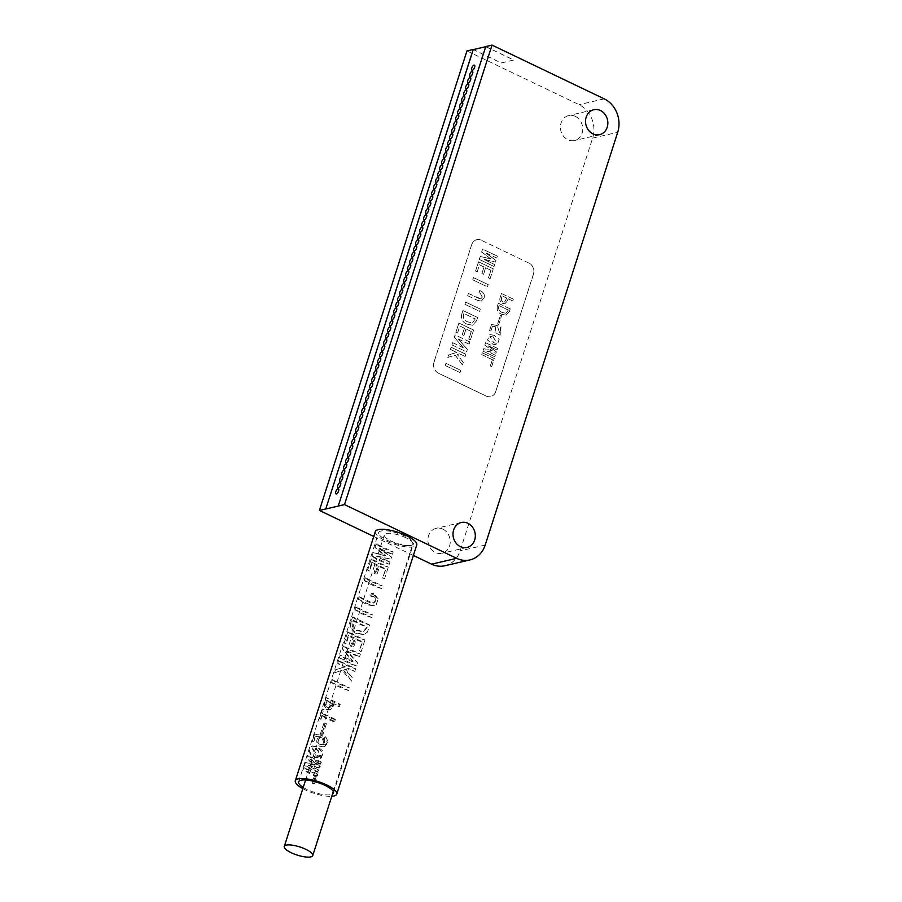 <?xml version="1.0" encoding="UTF-8"?>
<svg xmlns="http://www.w3.org/2000/svg" width="902" height="902" viewBox="0 0 902 902"><rect width="100%" height="100%" fill="white"/><g stroke="black" fill="none" stroke-linecap="round" stroke-linejoin="round"><path stroke-width="0.68" stroke-dasharray="4.51 3.38" d="M493.09 336.683L496.844 343.279L493.721 342.783L490.012 336.288L493.09 336.683M492.999 336.705L496.754 343.301L493.642 342.805L489.933 336.299L492.999 336.705M494.025 335.262L489.831 334.552L487.587 339.986L492.853 344.136L497.261 344.914L499.201 339.366L494.025 335.262M493.946 335.285L489.752 334.574L487.497 340.009L492.763 344.158L497.171 344.936L499.122 339.389L493.946 335.285M316.23 756.09L319.567 756.462L318.113 750.227L312.092 748.096L316.23 756.09M316.388 748.412L320.808 756.169L317.143 755.583L312.768 747.938L316.388 748.412M309.318 749.99C310.265 753.745 312.532 756.147 316.106 757.173L321.292 758.097L323.581 751.569L317.493 746.732L312.554 745.898L310.13 747.465L312.058 746.022L316.23 747.036L318.71 748.356L323.074 753.294L320.165 758.356L314.742 757.488C311.314 756.35 309.51 753.858 309.318 749.99L310.13 747.465M356.549 630.498L363.021 631.885L366.922 627.07A21.772 6.235 17.8 0 1 358.703 623.789A21.772 6.235 17.8 0 1 353.054 620.587L352.659 621.85C351.6 626.044 352.907 628.931 356.549 630.498M405.866 537.716A14.939 4.273 -162.2 0 0 384.331 534.852A14.939 4.273 -162.2 0 0 391.231 541.121A14.939 4.273 -162.2 0 0 412.778 543.985A14.939 4.273 -162.2 0 0 405.866 537.716M387.071 540.309A18.311 5.243 -162.2 0 0 413.477 543.816A18.311 5.243 -162.2 0 0 405.021 536.138A18.311 5.243 -162.2 0 0 378.615 532.62A18.311 5.243 -162.2 0 0 387.071 540.309M303.23 787.435A18.311 5.243 -162.2 0 0 307.063 789.521A18.311 5.243 -162.2 0 0 332.466 794.132M338.385 488.85A2.796 1.15 -64.4 0 0 335.848 491.703A2.796 1.15 -64.4 0 0 335.984 493.879M340.392 482.615A2.796 1.15 -64.4 0 0 337.855 485.468A2.796 1.15 -64.4 0 0 337.979 487.655M342.388 476.391A2.796 1.15 -64.4 0 0 339.851 479.244A2.796 1.15 -64.4 0 0 339.975 481.42M344.395 470.156A2.796 1.15 -64.4 0 0 341.858 473.009A2.796 1.15 -64.4 0 0 341.982 475.196M346.391 463.932A2.796 1.15 -64.4 0 0 343.854 466.785A2.796 1.15 -64.4 0 0 343.978 468.961M348.386 457.697A2.796 1.15 -64.4 0 0 345.849 460.55A2.796 1.15 -64.4 0 0 345.985 462.726M350.393 451.474A2.796 1.15 -64.4 0 0 347.856 454.315A2.796 1.15 -64.4 0 0 347.98 456.502M352.389 445.238A2.796 1.15 -64.4 0 0 349.852 448.091A2.796 1.15 -64.4 0 0 349.976 450.267M354.396 439.003A2.796 1.15 -64.4 0 0 351.859 441.856A2.796 1.15 -64.4 0 0 351.983 444.043M356.391 432.78A2.796 1.15 -64.4 0 0 353.855 435.632A2.796 1.15 -64.4 0 0 353.979 437.808M358.398 426.545A2.796 1.15 -64.4 0 0 355.85 429.397A2.796 1.15 -64.4 0 0 355.986 431.573M360.394 420.321A2.796 1.15 -64.4 0 0 357.857 423.162A2.796 1.15 -64.4 0 0 357.981 425.349M362.39 414.086A2.796 1.15 -64.4 0 0 359.853 416.938A2.796 1.15 -64.4 0 0 359.988 419.114M364.397 407.851A2.796 1.15 -64.4 0 0 361.86 410.703A2.796 1.15 -64.4 0 0 361.984 412.89M366.392 401.627A2.796 1.15 -64.4 0 0 363.856 404.479A2.796 1.15 -64.4 0 0 363.98 406.655M368.399 395.392A2.796 1.15 -64.4 0 0 365.851 398.244A2.796 1.15 -64.4 0 0 365.987 400.432M370.395 389.168A2.796 1.15 -64.4 0 0 367.858 392.02A2.796 1.15 -64.4 0 0 367.982 394.197M372.391 382.933A2.796 1.15 -64.4 0 0 369.854 385.785A2.796 1.15 -64.4 0 0 369.989 387.961M374.398 376.698A2.796 1.15 -64.4 0 0 371.861 379.55A2.796 1.15 -64.4 0 0 371.985 381.738M376.393 370.474A2.796 1.15 -64.4 0 0 373.856 373.327A2.796 1.15 -64.4 0 0 373.98 375.503M378.4 364.239A2.796 1.15 -64.4 0 0 375.863 367.091A2.796 1.15 -64.4 0 0 375.987 369.279M380.396 358.015A2.796 1.15 -64.4 0 0 377.859 360.868A2.796 1.15 -64.4 0 0 377.983 363.044M382.403 351.78A2.796 1.15 -64.4 0 0 379.855 354.633A2.796 1.15 -64.4 0 0 379.99 356.809M384.399 345.556A2.796 1.15 -64.4 0 0 381.862 348.397A2.796 1.15 -64.4 0 0 381.986 350.585M386.394 339.321A2.796 1.15 -64.4 0 0 383.857 342.174A2.796 1.15 -64.4 0 0 383.993 344.35M388.401 333.086A2.796 1.15 -64.4 0 0 385.864 335.939A2.796 1.15 -64.4 0 0 385.988 338.126M390.397 326.862A2.796 1.15 -64.4 0 0 387.86 329.715A2.796 1.15 -64.4 0 0 387.984 331.891M392.404 320.627A2.796 1.15 -64.4 0 0 389.856 323.48A2.796 1.15 -64.4 0 0 389.991 325.656M394.399 314.403A2.796 1.15 -64.4 0 0 391.863 317.245A2.796 1.15 -64.4 0 0 391.987 319.432M396.395 308.168A2.796 1.15 -64.4 0 0 393.858 311.021A2.796 1.15 -64.4 0 0 393.994 313.197M398.402 301.933A2.796 1.15 -64.4 0 0 395.865 304.786A2.796 1.15 -64.4 0 0 395.989 306.973M400.398 295.709A2.796 1.15 -64.4 0 0 397.861 298.562A2.796 1.15 -64.4 0 0 397.985 300.738M402.405 289.474A2.796 1.15 -64.4 0 0 399.868 292.327A2.796 1.15 -64.4 0 0 399.992 294.514M404.4 283.251A2.796 1.15 -64.4 0 0 401.864 286.103A2.796 1.15 -64.4 0 0 401.988 288.279M406.407 277.015A2.796 1.15 -64.4 0 0 403.859 279.868A2.796 1.15 -64.4 0 0 403.995 282.044M408.403 270.792A2.796 1.15 -64.4 0 0 405.866 273.633A2.796 1.15 -64.4 0 0 405.99 275.82M410.399 264.557A2.796 1.15 -64.4 0 0 407.862 267.409A2.796 1.15 -64.4 0 0 407.986 269.585M412.406 258.322A2.796 1.15 -64.4 0 0 409.869 261.174A2.796 1.15 -64.4 0 0 409.993 263.361M414.401 252.098A2.796 1.15 -64.4 0 0 411.864 254.95A2.796 1.15 -64.4 0 0 411.988 257.126M416.408 245.863A2.796 1.15 -64.4 0 0 413.86 248.715A2.796 1.15 -64.4 0 0 413.995 250.891M418.404 239.639A2.796 1.15 -64.4 0 0 415.867 242.48A2.796 1.15 -64.4 0 0 415.991 244.667M420.4 233.404A2.796 1.15 -64.4 0 0 417.863 236.256A2.796 1.15 -64.4 0 0 417.998 238.432M422.407 227.169A2.796 1.15 -64.4 0 0 419.87 230.021A2.796 1.15 -64.4 0 0 419.994 232.209M424.402 220.945A2.796 1.15 -64.4 0 0 421.865 223.797A2.796 1.15 -64.4 0 0 421.989 225.974M426.409 214.71A2.796 1.15 -64.4 0 0 423.872 217.562A2.796 1.15 -64.4 0 0 423.996 219.75M428.405 208.486A2.796 1.15 -64.4 0 0 425.868 211.339A2.796 1.15 -64.4 0 0 425.992 213.515M430.401 202.251A2.796 1.15 -64.4 0 0 427.864 205.104A2.796 1.15 -64.4 0 0 427.999 207.28M432.408 196.016A2.796 1.15 -64.4 0 0 429.871 198.868A2.796 1.15 -64.4 0 0 429.995 201.056M434.403 189.792A2.796 1.15 -64.4 0 0 431.866 192.645A2.796 1.15 -64.4 0 0 431.99 194.821M436.41 183.557A2.796 1.15 -64.4 0 0 433.873 186.41A2.796 1.15 -64.4 0 0 433.997 188.597M438.406 177.333A2.796 1.15 -64.4 0 0 435.869 180.186A2.796 1.15 -64.4 0 0 435.993 182.362M440.413 171.098A2.796 1.15 -64.4 0 0 437.865 173.951A2.796 1.15 -64.4 0 0 438 176.127M442.408 164.874A2.796 1.15 -64.4 0 0 439.872 167.716A2.796 1.15 -64.4 0 0 439.996 169.903M444.404 158.639A2.796 1.15 -64.4 0 0 441.867 161.492A2.796 1.15 -64.4 0 0 442.003 163.668M446.411 152.404A2.796 1.15 -64.4 0 0 443.874 155.257A2.796 1.15 -64.4 0 0 443.998 157.444M448.407 146.18A2.796 1.15 -64.4 0 0 445.87 149.033A2.796 1.15 -64.4 0 0 445.994 151.209M450.414 139.945A2.796 1.15 -64.4 0 0 447.877 142.798A2.796 1.15 -64.4 0 0 448.001 144.974M452.409 133.721A2.796 1.15 -64.4 0 0 449.873 136.563A2.796 1.15 -64.4 0 0 449.997 138.75M454.405 127.486A2.796 1.15 -64.4 0 0 451.868 130.339A2.796 1.15 -64.4 0 0 452.003 132.515M456.412 121.251A2.796 1.15 -64.4 0 0 453.875 124.104A2.796 1.15 -64.4 0 0 453.999 126.291M458.408 115.028A2.796 1.15 -64.4 0 0 455.871 117.88A2.796 1.15 -64.4 0 0 455.995 120.056M460.415 108.792A2.796 1.15 -64.4 0 0 457.878 111.645A2.796 1.15 -64.4 0 0 458.002 113.832M462.41 102.569A2.796 1.15 -64.4 0 0 459.873 105.421A2.796 1.15 -64.4 0 0 459.997 107.597M464.417 96.334A2.796 1.15 -64.4 0 0 461.869 99.186A2.796 1.15 -64.4 0 0 462.004 101.362M466.413 90.11A2.796 1.15 -64.4 0 0 463.876 92.951A2.796 1.15 -64.4 0 0 464 95.138M468.409 83.875A2.796 1.15 -64.4 0 0 465.872 86.727A2.796 1.15 -64.4 0 0 466.007 88.903M470.416 77.64A2.796 1.15 -64.4 0 0 467.879 80.492A2.796 1.15 -64.4 0 0 468.003 82.68M472.411 71.416A2.796 1.15 -64.4 0 0 469.874 74.268A2.796 1.15 -64.4 0 0 469.998 76.444M474.418 65.181A2.796 1.15 -64.4 0 0 471.881 68.033A2.796 1.15 -64.4 0 0 472.005 70.209M442.814 529.124A12.808 11.072 -103.1 0 1 450.222 542.136A12.808 11.072 -103.1 0 1 441.969 553.276A12.808 11.072 -103.1 0 1 435.316 552.486A12.808 11.072 -103.1 0 1 427.909 539.486A12.808 11.072 -103.1 0 1 436.162 528.335A12.808 11.072 -103.1 0 1 442.814 529.124M575.341 116.358A12.808 11.072 -103.1 0 1 582.748 129.369A12.808 11.072 -103.1 0 1 574.495 140.52A12.808 11.072 -103.1 0 1 567.843 139.731A12.808 11.072 -103.1 0 1 560.435 126.72A12.808 11.072 -103.1 0 1 568.688 115.569A12.808 11.072 -103.1 0 1 575.341 116.358M321.766 734.397A21.772 6.235 17.8 0 1 320.537 733.754L323.863 723.37A21.772 6.235 -162.2 0 0 325.092 724.013L321.766 734.397L323.119 734.081L326.445 723.697L325.092 724.013M302.846 788.63A21.772 6.235 -162.2 0 0 305.361 789.915A21.772 6.235 -162.2 0 0 331.767 796.308M375.322 531.571A21.772 6.235 -162.2 0 0 385.38 540.704A21.772 6.235 -162.2 0 0 416.769 544.876M375.942 543.827A21.772 6.235 -162.2 0 0 383.012 548.078A21.772 6.235 -162.2 0 0 393.193 551.968L376.111 543.782L374.804 547.356L384.556 555.643L373.124 552.588L371.996 556.117A21.772 6.235 17.8 0 0 379.065 560.367A21.772 6.235 17.8 0 0 389.236 564.269L389.968 561.991L377.915 556.207L376.709 556.489A21.772 6.235 -162.2 0 0 379.798 558.09A21.772 6.235 -162.2 0 0 389.968 561.991M371.083 558.969A21.772 6.235 -162.2 0 0 378.152 563.22A21.772 6.235 -162.2 0 0 388.322 567.11L371.241 558.924L367.531 570.008A21.772 6.235 17.8 0 0 368.963 571.067L371.669 562.634A21.772 6.235 17.8 0 0 376.416 565.396L373.924 573.142A21.772 6.235 17.8 0 0 374.826 573.582A21.772 6.235 17.8 0 0 375.886 574.078L378.366 566.332A21.772 6.235 17.8 0 0 385.526 569.117L382.64 578.114A21.772 6.235 17.8 0 0 384.602 578.723L388.322 567.11M365.051 577.754A21.772 6.235 -162.2 0 0 372.12 582.004A21.772 6.235 -162.2 0 0 382.29 585.894L365.209 577.708L364.205 580.369A21.772 6.235 17.8 0 0 371.274 584.62A21.772 6.235 17.8 0 0 381.456 588.521L382.29 585.894M358.985 596.65A21.772 6.235 -162.2 0 0 366.054 600.901A21.772 6.235 -162.2 0 0 369.752 602.536L373.248 603.111L375.288 600.991C375.491 598.827 374.443 597.383 372.154 596.684A21.772 6.235 17.8 0 1 370.564 596.03L371.41 593.415A21.772 6.235 -162.2 0 0 372.65 593.922L378.141 598.827L376.247 604.746L374.082 605.794L368.805 605.107A21.772 6.235 17.8 0 1 365.209 603.528A21.772 6.235 17.8 0 1 358.139 599.266L359.143 596.617L358.139 599.266M355.692 606.899A21.772 6.235 -162.2 0 0 362.762 611.15A21.772 6.235 -162.2 0 0 372.932 615.051L355.85 606.866L354.847 609.515A21.772 6.235 17.8 0 0 361.916 613.777A21.772 6.235 17.8 0 0 372.098 617.667L372.932 615.051M352.468 616.923A21.772 6.235 -162.2 0 0 359.548 621.174A21.772 6.235 -162.2 0 0 369.719 625.063L367.452 632.133L363.438 634.636L355.67 633.238C350.822 630.814 349.345 626.664 351.228 620.79L352.637 616.878L351.228 620.79M347.687 631.84A21.772 6.235 -162.2 0 0 354.757 636.09A21.772 6.235 -162.2 0 0 364.927 639.98L347.845 631.795L344.136 642.878A21.772 6.235 17.8 0 0 345.567 643.938L348.262 635.504A21.772 6.235 17.8 0 0 353.02 638.266L350.528 646.012A21.772 6.235 17.8 0 0 351.43 646.452A21.772 6.235 17.8 0 0 352.49 646.948L354.971 639.202A21.772 6.235 17.8 0 0 362.13 641.987L359.244 650.985A21.772 6.235 17.8 0 0 361.206 651.594L364.927 639.98M343.155 645.956A21.772 6.235 -162.2 0 0 350.224 650.207A21.772 6.235 -162.2 0 0 360.394 654.097L343.155 645.956L342.241 648.797L352.017 661.47A21.772 6.235 -162.2 0 1 347.259 659.43A21.772 6.235 -162.2 0 1 340.189 655.179L339.344 657.795A21.772 6.235 17.8 0 0 346.424 662.045A21.772 6.235 17.8 0 0 356.594 665.947L357.575 662.88L347.259 650.951L346.075 651.233L357.575 662.88M338.43 660.647A21.772 6.235 -162.2 0 0 345.511 664.898A21.772 6.235 -162.2 0 0 355.681 668.788L338.6 660.602L337.596 663.263A21.772 6.235 17.8 0 0 343.966 667.176L335.51 669.746L334.518 672.824L342.14 670.355L351.712 681.157L352.659 678.203L345.985 669.261L344.609 669.588L352.659 678.203M332.297 679.77A21.772 6.235 -162.2 0 0 339.366 684.02A21.772 6.235 -162.2 0 0 349.536 687.922L332.455 679.736L331.451 682.386A21.772 6.235 17.8 0 0 338.521 686.647A21.772 6.235 17.8 0 0 348.702 690.537L349.536 687.922M327.437 709.141L330.324 709.581L333.244 706.356L334.09 703.718L339.592 706.345L340.257 704.259L326.242 697.539A21.772 6.235 -162.2 0 0 333.582 702.038A21.772 6.235 -162.2 0 0 339.355 704.462L338.69 706.559A21.772 6.235 17.8 0 1 332.906 704.135A21.772 6.235 17.8 0 1 332.714 704.034L331.868 706.683L328.993 709.885L326.389 709.389C324.269 707.867 323.705 705.499 324.697 702.275L326.22 697.539L324.697 702.275C323.841 705.375 324.754 707.664 327.437 709.141L326.389 709.389M322.454 713.516A21.772 6.235 -162.2 0 0 328.723 717.158A21.772 6.235 -162.2 0 0 334.507 719.582L333.83 721.679A21.772 6.235 17.8 0 1 328.057 719.255A21.772 6.235 17.8 0 1 321.788 715.613L320.616 719.255A21.772 6.235 17.8 0 1 319.522 718.398L322.533 709.017A21.772 6.235 -162.2 0 0 323.626 709.874L322.454 713.516L323.626 709.874M320.582 737.509C317.752 739.313 317.572 741.557 320.03 744.24L323.017 744.815L323.48 738.479L324.438 737.035L327.313 742.402L323.57 746.89L319.421 746.157C316.286 743.473 315.925 740.441 318.35 737.035L315.204 736.111L313.332 741.94A21.772 6.235 17.8 0 1 312.295 741.128L314.606 733.935L320.92 735.874L320.582 737.509L321.924 737.193L322.262 735.57L320.92 735.874M315.35 764.738L305.395 762.483L304.459 765.313L318.496 772.022L319.082 770.207L309.138 765.223L319.849 767.839L320.311 766.373L311.01 759.394L321.078 764.005L321.664 762.19L307.638 755.47A21.772 6.235 -162.2 0 0 314.978 759.969A21.772 6.235 -162.2 0 0 320.762 762.393L320.176 764.219A21.772 6.235 17.8 0 1 314.392 761.795A21.772 6.235 17.8 0 1 310.074 759.45L319.409 766.587L318.947 768.042L308.078 765.64A21.772 6.235 -162.2 0 0 312.408 767.985A21.772 6.235 -162.2 0 0 318.18 770.409L317.605 772.236A21.772 6.235 17.8 0 1 311.821 769.801A21.772 6.235 17.8 0 1 304.459 765.313L305.361 762.483L313.919 765.234L306.714 758.3L307.616 755.47L306.714 758.3L315.35 764.738L313.975 765.054M303.782 767.41A21.772 6.235 -162.2 0 0 311.156 771.898A21.772 6.235 -162.2 0 0 316.929 774.333L313.885 783.804A21.772 6.235 17.8 0 1 312.081 783.116L314.46 775.731A21.772 6.235 17.8 0 1 310.48 773.995A21.772 6.235 17.8 0 1 303.117 769.496L303.805 767.399L303.117 769.496L315.599 775.472L314.46 775.731M345.985 669.261L348.724 668.472L354.836 671.404A21.772 6.235 17.8 0 1 347.462 668.765L344.609 669.588M354.836 671.404L355.681 668.788M347.259 650.951L359.56 656.724A21.772 6.235 17.8 0 1 349.378 652.822A21.772 6.235 17.8 0 1 346.109 651.12L346.075 651.233M359.56 656.724L360.394 654.097M377.915 556.207L390.893 559.127L376.709 556.489M390.893 559.127L391.536 557.109L380.328 548.698L379.122 548.968L391.536 557.109M380.328 548.698L392.46 554.245A21.772 6.235 17.8 0 1 382.279 550.355A21.772 6.235 17.8 0 1 379.201 548.743L379.122 548.968M392.46 554.245L393.193 551.968M482.886 351.07L494.803 356.775L495.299 355.23L486.843 351.002L495.942 353.212L496.348 351.972L488.433 346.041L496.991 349.965L497.487 348.409L485.569 342.704L484.802 345.105L492.131 350.574L483.652 348.668L482.886 351.07L494.803 356.775M500.982 326.772L499.708 333.402L497.712 327.167L497.994 325.791L491.534 324.382L489.572 330.504L490.823 331.102L492.413 326.152L495.66 326.806L494.905 332.737L500.091 335.183L501.061 326.75L500.182 327.99M497.397 305.846C496.393 309.938 497.803 312.746 501.602 314.291L506.033 315.181L509.314 311.562L510.16 308.924L498.242 303.219L497.487 305.823C496.483 309.916 497.881 312.735 501.692 314.279L501.602 314.291M445.216 365.479L459.93 372.537L460.64 370.339L445.926 363.28L445.216 365.479L459.93 372.537M451.846 344.823L466.571 351.881L467.337 349.491L458.351 339.107L469.051 344.136L469.762 341.937L455.036 334.879L454.27 337.269L463.233 347.744L452.556 342.625L451.846 344.823L466.571 351.881M461.824 313.738C460.584 318.789 462.32 322.273 467.022 324.179L472.49 325.272L476.549 320.796L477.598 317.538L462.873 310.491L461.914 313.727C460.674 318.767 462.399 322.251 467.101 324.156L467.022 324.179M467.631 295.664L477.44 300.366L481.217 301.099L484.058 298.021C484.791 294.672 483.652 292.327 480.653 290.985L479.706 290.523L479.007 292.722L480.214 293.308L482.277 297.062L480.766 298.787L468.341 293.466L467.631 295.664L477.44 300.366M488.456 277.827L490.09 278.617L493.225 268.864L478.5 261.805L475.523 271.085L477.158 271.874L479.436 264.793L483.991 266.981L481.905 273.486L483.54 274.264L485.626 267.759L490.88 270.273L488.456 277.827L490.09 278.617M528.876 263.046L481.206 240.203A8.535 7.374 76.9 0 0 476.775 239.673A8.535 7.374 76.9 0 0 471.701 244.634L433.986 362.085A8.535 7.374 76.9 0 0 438.496 373.236L486.167 396.079A8.535 7.374 76.9 0 0 490.598 396.598A8.535 7.374 76.9 0 0 495.683 391.648L533.386 274.197A8.535 7.374 76.9 0 0 528.876 263.046L481.206 240.203M528.967 263.023A8.535 7.374 -103.1 0 1 533.477 274.174L533.386 274.197M495.683 391.648L533.477 274.174M495.762 391.626A8.535 7.374 -103.1 0 1 490.688 396.587A8.535 7.374 -103.1 0 1 486.246 396.057L486.167 396.079M438.496 373.236L486.246 396.057M438.575 373.214A8.535 7.374 -103.1 0 1 434.076 362.063L433.986 362.085M471.701 244.634L434.076 362.063M471.78 244.611A8.535 7.374 -103.1 0 1 476.854 239.661A8.535 7.374 -103.1 0 1 481.296 240.18M479.266 259.415L493.992 266.473L494.6 264.557L484.16 259.336L495.401 262.065L495.897 260.543L486.189 253.022L496.698 258.051L497.306 256.145L482.581 249.087L481.634 252.053L490.688 258.818L480.225 256.45L479.266 259.415L493.992 266.473M472.727 279.789L487.452 286.847L488.151 284.637L473.437 277.59L472.727 279.789L487.452 286.847M464.868 304.267L479.593 311.325L480.292 309.127L465.579 302.069L464.868 304.267L479.593 311.325M468.803 339.039L470.438 339.828L473.573 330.076L458.847 323.017L455.871 332.297L457.506 333.075L459.783 326.005L464.338 328.193L462.252 334.687L463.887 335.476L465.973 328.971L471.227 331.485L468.803 339.039L470.438 339.828M455.194 355.14L462.388 364.882L463.188 362.401L457.291 354.497L459.58 353.832L465.094 356.47L465.804 354.272L451.079 347.214L450.369 349.412L456.739 352.468L448.621 354.869L447.798 357.451L455.273 355.129L462.388 364.882M500.091 297.491C499.347 300.129 500.114 302.069 502.391 303.331L504.849 303.703L507.33 300.964L508.051 298.709L512.719 300.952L513.294 299.171L501.377 293.466L500.17 297.468C499.426 300.107 500.193 302.057 502.482 303.309L502.391 303.331M497.611 323.987L498.727 324.528L501.557 315.7L500.441 315.17L497.611 323.987L498.727 324.528M490.316 365.975L491.646 366.607L494.228 358.556L482.311 352.84L481.736 354.621L492.334 359.706L490.316 365.975L491.646 366.607M466.943 50.94L579.095 104.677A25.617 22.133 -103.1 0 1 592.625 138.119L460.099 550.885A25.617 22.133 -103.1 0 1 444.866 565.757M413.375 555.452L373.744 536.465M485.716 46.69L513.779 60.073L501.23 62.993L473.257 49.587M485.761 46.554L513.802 59.994L501.253 62.914L473.381 49.565M485.806 46.667L338.306 506.09M376.111 543.782L374.973 547.311L385.673 555.598L373.293 552.554L371.996 556.117M372.154 556.083L389.236 564.269M377.983 555.982L376.788 556.263M380.396 548.461L379.201 548.743M385.752 555.361L384.556 555.643M385.673 555.598L384.477 555.869M371.241 558.924L367.7 569.974L369.651 570.91L372.346 562.476L377.78 565.08L375.3 572.826L377.239 573.751L379.731 566.016L385.977 569.004L382.64 578.114M383.091 578.002L384.602 578.723M369.651 570.91L368.963 571.067M372.346 562.476L371.669 562.634M377.78 565.08L376.416 565.396M375.3 572.826L373.924 573.142M377.239 573.751L375.886 574.078M379.731 566.016L378.366 566.332M365.209 577.708L364.205 580.369M364.374 580.336L381.456 588.521M358.308 599.232L369.989 604.836L368.805 605.107M369.989 604.836L374.477 605.704L376.247 604.746M378.141 598.827L373.811 593.663L372.65 593.922M373.811 593.663L371.41 593.415M372.684 593.121L371.838 595.737L370.564 596.03M371.838 595.737L373.281 596.425C375.255 597.225 376.078 598.714 375.739 600.89L375.288 600.991M375.739 600.89L373.947 602.953L369.752 602.536M370.925 602.265L359.143 596.617M355.85 606.866L354.847 609.515M355.016 609.481L372.098 617.667M351.397 620.756C349.92 626.766 351.983 630.904 357.575 633.17L356.2 633.497M357.575 633.17L364.081 634.489L367.452 632.133M369.719 625.063L352.637 616.878M367.373 626.969L363.878 631.693L358.455 630.442C354.294 628.965 352.592 626.044 353.336 621.681L353.742 620.429L366.922 627.07M358.455 630.442L357.079 630.757M353.742 620.429L353.054 620.587M353.336 621.681L352.659 621.85M347.845 631.795L344.305 642.844L346.244 643.78L348.95 635.346L354.385 637.951L351.904 645.697L353.843 646.621L356.335 638.887L362.581 641.874L359.244 650.985M359.695 650.872L361.206 651.594M346.244 643.78L345.567 643.938M348.95 635.346L348.262 635.504M354.385 637.951L353.02 638.266M351.904 645.697L350.528 646.012M353.843 646.621L352.49 646.948M356.335 638.887L354.971 639.202M343.312 645.911L342.399 648.763L353.065 661.222L340.358 655.134L339.344 657.795M339.513 657.761L356.594 665.947M347.293 650.838L346.109 651.12M353.099 661.11L352.051 661.358M353.065 661.222L352.017 661.47M338.6 660.602L337.754 663.218L345.342 666.86L335.679 669.712L334.687 672.791L342.14 670.355M343.493 670.039L351.712 681.157M348.724 668.472L347.462 668.765M345.342 666.86L343.966 667.176M332.455 679.736L331.451 682.386M331.62 682.352L348.702 690.537M333.244 706.356L331.868 706.683M334.09 703.718L332.714 704.034M339.592 706.345L338.69 706.559M340.257 704.259L339.355 704.462M327.065 707.292L328.802 707.732L331.203 703.278A21.772 6.235 17.8 0 1 326.637 700.493L325.972 702.59C325.194 704.733 325.554 706.3 327.065 707.292L328.102 707.044C326.242 706.108 325.69 704.575 326.456 702.478L325.972 702.59M326.456 702.478L327.122 700.38L332.534 702.974L331.868 705.071L330.538 705.375M331.868 705.071L330.064 707.439L328.102 707.044M332.534 702.974L331.203 703.278M324.111 709.761L322.555 709.017L319.522 718.398L320.616 719.255M321.101 719.142L321.788 715.613M322.273 715.5L334.732 721.465L333.83 721.679M334.732 721.465L335.409 719.379L334.507 719.582M335.409 719.379L322.939 713.403M326.445 723.697L325.137 723.077L321.8 733.461L320.537 733.754M321.8 733.461L323.119 734.081M325.137 723.077L323.863 723.37M322.262 735.57L314.651 733.924L312.34 741.117L313.817 741.827L315.689 735.998L319.511 736.776L318.632 743.744L324.731 746.619L328.193 742.222L325.769 736.72L324.438 737.035M325.769 736.72L324.833 738.163L323.48 738.479M324.833 738.163L324.28 744.522L321.924 737.193M319.511 736.776L318.35 737.035M318.496 772.022L317.605 772.236M319.082 770.207L318.18 770.409M309.082 765.403L308.078 765.64M309.138 765.223L308.134 765.46M319.849 767.839L318.947 768.042M320.311 766.373L319.409 766.587M311.01 759.394L310.006 759.631M311.077 759.213L310.074 759.45M321.078 764.005L320.176 764.219M321.664 762.19L320.762 762.393M315.294 764.919L313.919 765.234M315.599 775.472L313.231 782.846L312.081 783.116M313.231 782.846L314.787 783.59L313.885 783.804M314.787 783.59L317.831 774.119L316.929 774.333M317.831 774.119L303.805 767.399M494.07 266.451L494.6 264.557M494.691 264.534L484.103 259.528M484.25 259.314L495.401 262.065M495.491 262.054L495.897 260.543M495.976 260.52L486.133 253.214M486.268 253L496.698 258.051M496.776 258.028L497.306 256.145M497.385 256.123L482.581 249.087M482.671 249.065L481.634 252.053M481.713 252.03L490.688 258.818M490.711 258.987L480.225 256.45M480.304 256.427L479.357 259.393M490.169 278.594L493.225 268.864M493.304 268.841L478.5 261.805M478.59 261.783L475.523 271.085M475.602 271.062L477.158 271.874M477.237 271.852L479.436 264.793M479.514 264.771L483.991 266.981M484.081 266.958L481.905 273.486M481.984 273.464L483.54 274.264M483.63 274.242L485.626 267.759M485.716 267.736L490.88 270.273M490.959 270.262L488.534 277.816M487.531 286.825L488.151 284.637M488.241 284.626L473.437 277.59M473.516 277.568L472.817 279.767M477.53 300.343L481.296 301.088L484.058 298.021M484.148 297.998C484.87 294.661 483.731 292.316 480.743 290.963L480.653 290.985M480.743 290.963L479.706 290.523M479.796 290.512L479.007 292.722M479.086 292.71L480.292 293.285L482.277 297.062M482.367 297.04L480.856 298.765L478.24 298.212M478.319 298.19L468.341 293.466M468.42 293.443L467.71 295.642M479.672 311.303L480.292 309.127M480.383 309.104L465.579 302.069M465.657 302.057L464.947 304.256M467.101 324.156L472.569 325.261L476.549 320.796M476.628 320.774L477.598 317.538M477.677 317.527L462.873 310.491M462.952 310.468L461.914 313.727M475.331 318.936L472.4 322.905L467.845 321.856C464.35 320.616 462.918 318.169 463.549 314.505L463.887 313.456L475.331 318.936L472.31 322.927L467.755 321.879C464.259 320.638 462.827 318.192 463.459 314.527L463.797 313.468L475.253 318.958M470.517 339.806L473.573 330.076M473.651 330.053L458.847 323.017M458.938 322.995L455.871 332.297M455.95 332.274L457.506 333.075M457.585 333.063L459.783 326.005M459.862 325.983L464.338 328.193M464.429 328.17L462.252 334.687M462.331 334.676L463.887 335.476M463.978 335.454L465.973 328.971M466.063 328.948L471.227 331.485M471.306 331.474L468.882 339.028M466.65 351.859L467.337 349.491M467.416 349.469L458.351 339.107M458.464 338.994L469.051 344.136M469.141 344.113L469.762 341.937M469.841 341.914L455.036 334.879M455.127 334.856L454.27 337.269M454.36 337.247L463.256 347.642M463.312 347.721L452.556 342.625M452.635 342.602L451.936 344.801M462.478 364.87L463.188 362.401M463.278 362.378L457.291 354.497M457.37 354.475L459.58 353.832M459.67 353.81L465.094 356.47M465.173 356.448L465.804 354.272M465.883 354.249L451.079 347.214M451.169 347.191L450.369 349.412M450.459 349.401L456.739 352.468M456.829 352.445L448.621 354.869M448.711 354.847L447.798 357.451M447.877 357.429L455.273 355.129M460.02 372.515L460.64 370.339M460.73 370.316L445.926 363.28M446.005 363.269L445.295 365.468M502.482 303.309L504.928 303.681L507.33 300.964M507.42 300.941L508.051 298.709M508.142 298.697L512.719 300.952M512.81 300.93L513.294 299.171M513.385 299.148L501.377 293.466M501.467 293.443L500.17 297.468M506.811 298.055L504.714 301.854L503.045 301.527C501.467 300.727 500.993 299.43 501.647 297.637L502.211 295.856L506.811 298.055L504.635 301.877L502.966 301.55C501.377 300.738 500.914 299.441 501.557 297.66L502.132 295.879L506.732 298.077M501.692 314.279L506.112 315.17L509.314 311.562M509.404 311.54L510.16 308.924M510.25 308.901L498.242 303.219M498.332 303.196L497.487 305.823M508.356 310.051L505.977 313.265L502.29 312.419C499.46 311.415 498.299 309.431 498.806 306.466L499.088 305.609L508.356 310.051L505.887 313.287L502.2 312.442C499.37 311.438 498.208 309.454 498.727 306.477L498.998 305.631L508.266 310.074M498.806 324.506L501.557 315.7M501.636 315.677L500.441 315.17M500.52 315.148L497.69 323.976M500.26 327.978L499.787 333.379L497.712 327.167M497.791 327.155L497.994 325.791M498.084 325.769L491.534 324.382M491.613 324.37L489.572 330.504M489.651 330.482L490.823 331.102M490.902 331.079L492.413 326.152M492.492 326.129L495.66 326.806M495.739 326.795L494.995 332.725L500.182 335.161L501.061 326.75M494.882 356.752L495.299 355.23M495.378 355.208L486.798 351.149M486.933 350.979L495.942 353.212M496.032 353.189L496.348 351.972M496.427 351.949L488.433 346.041M488.568 345.872L496.991 349.965M497.07 349.942L497.487 348.409M497.566 348.397L485.569 342.704M485.648 342.681L484.802 345.105M484.881 345.083L492.131 350.574M492.165 350.709L483.652 348.668M483.743 348.646L482.965 351.047M491.725 366.584L494.228 358.556M494.319 358.534L482.311 352.84M482.401 352.829L481.736 354.621M481.826 354.61L492.334 359.706M492.413 359.684L490.406 365.953M604.193 98.837L579.095 104.677M485.197 545.045L460.099 550.885M592.625 138.119L617.712 132.278M373.281 596.425L372.154 596.684M320.808 756.169L319.567 756.462M321.292 758.097L320.165 758.356M305.62 779.982L384.331 534.852M333.469 793.038L413.477 543.816M467.067 547.446L441.969 553.276M599.593 134.68L574.495 140.52M593.787 109.728L568.688 115.569M461.26 522.495L436.162 528.335M298.596 781.842L378.615 532.62M333.289 791.561L412.778 543.985M373.248 603.111L373.947 602.953M363.438 634.636L364.081 634.489M363.021 631.885L363.878 631.693M328.993 709.897L330.324 709.581M328.802 707.732L330.064 707.439M323.017 744.827L324.28 744.522M323.57 746.89L324.731 746.619M312.768 747.938L312.092 748.096"/><path stroke-width="1.35" d="M305.823 849.312A14.939 4.273 -162.2 0 0 284.288 846.448A14.939 4.273 -162.2 0 0 291.188 852.717A14.939 4.273 -162.2 0 0 312.735 855.581A14.939 4.273 -162.2 0 0 305.823 849.312M332.466 794.132A18.311 5.243 -162.2 0 0 333.469 793.038A18.311 5.243 -162.2 0 0 325.002 785.349A18.311 5.243 -162.2 0 0 298.596 781.842A18.311 5.243 -162.2 0 0 303.23 787.435M338.521 491.026A2.796 1.15 115.6 0 1 335.939 493.868A2.796 1.15 115.6 0 1 335.781 491.669A2.796 1.15 115.6 0 1 338.351 488.828A2.796 1.15 115.6 0 1 338.521 491.026M335.939 493.868L336.018 493.901A2.796 1.15 -64.4 0 0 336.018 493.901A2.796 1.15 -64.4 0 0 338.588 491.06A2.796 1.15 -64.4 0 0 338.43 488.861A2.796 1.15 -64.4 0 0 338.385 488.85L338.43 488.861M340.516 484.802A2.796 1.15 115.6 0 1 337.946 487.632A2.796 1.15 115.6 0 1 337.776 485.434A2.796 1.15 115.6 0 1 340.358 482.604A2.796 1.15 115.6 0 1 340.516 484.802M338.013 487.666L337.946 487.632A2.796 1.15 -64.4 0 0 338.013 487.666A2.796 1.15 -64.4 0 0 340.584 484.836A2.796 1.15 -64.4 0 0 340.426 482.638A2.796 1.15 -64.4 0 0 340.392 482.615M342.512 478.567A2.796 1.15 115.6 0 1 339.941 481.409A2.796 1.15 115.6 0 1 339.783 479.21A2.796 1.15 115.6 0 1 342.354 476.369A2.796 1.15 115.6 0 1 342.512 478.567M339.941 481.409L340.009 481.442A2.796 1.15 -64.4 0 0 340.009 481.442A2.796 1.15 -64.4 0 0 342.591 478.601A2.796 1.15 -64.4 0 0 342.422 476.403A2.796 1.15 -64.4 0 0 342.388 476.391L342.422 476.403M344.519 472.344A2.796 1.15 115.6 0 1 341.948 475.174A2.796 1.15 115.6 0 1 341.779 472.975A2.796 1.15 115.6 0 1 344.361 470.145A2.796 1.15 115.6 0 1 344.519 472.344M342.016 475.207L341.948 475.174A2.796 1.15 -64.4 0 0 342.016 475.207A2.796 1.15 -64.4 0 0 344.587 472.377A2.796 1.15 -64.4 0 0 344.429 470.179A2.796 1.15 -64.4 0 0 344.395 470.156M346.515 466.108A2.796 1.15 115.6 0 1 343.944 468.95A2.796 1.15 115.6 0 1 343.786 466.751A2.796 1.15 115.6 0 1 346.357 463.91A2.796 1.15 115.6 0 1 346.515 466.108M343.944 468.95L344.012 468.984A2.796 1.15 -64.4 0 0 344.012 468.984A2.796 1.15 -64.4 0 0 346.593 466.142A2.796 1.15 -64.4 0 0 346.424 463.944A2.796 1.15 -64.4 0 0 346.391 463.932L346.424 463.944M348.522 459.885A2.796 1.15 115.6 0 1 345.94 462.715A2.796 1.15 115.6 0 1 345.782 460.516A2.796 1.15 115.6 0 1 348.352 457.675A2.796 1.15 115.6 0 1 348.522 459.885M345.985 462.726A2.796 1.15 -64.4 0 0 346.018 462.749A2.796 1.15 -64.4 0 0 348.589 459.919A2.796 1.15 -64.4 0 0 348.431 457.709A2.796 1.15 -64.4 0 0 348.386 457.697M350.517 453.65A2.796 1.15 115.6 0 1 347.947 456.48A2.796 1.15 115.6 0 1 347.789 454.281A2.796 1.15 115.6 0 1 350.359 451.451A2.796 1.15 115.6 0 1 350.517 453.65M347.947 456.48L348.014 456.513A2.796 1.15 -64.4 0 0 348.014 456.513A2.796 1.15 -64.4 0 0 350.585 453.683A2.796 1.15 -64.4 0 0 350.427 451.485A2.796 1.15 -64.4 0 0 350.393 451.474L350.427 451.485M352.524 447.415A2.796 1.15 115.6 0 1 349.942 450.256A2.796 1.15 115.6 0 1 349.784 448.057A2.796 1.15 115.6 0 1 352.355 445.216A2.796 1.15 115.6 0 1 352.524 447.415M349.976 450.267A2.796 1.15 -64.4 0 0 350.01 450.29A2.796 1.15 -64.4 0 0 352.592 447.448A2.796 1.15 -64.4 0 0 352.423 445.25A2.796 1.15 -64.4 0 0 352.389 445.238L352.355 445.216M354.52 441.191A2.796 1.15 115.6 0 1 351.949 444.021A2.796 1.15 115.6 0 1 351.78 441.822A2.796 1.15 115.6 0 1 354.362 438.992A2.796 1.15 115.6 0 1 354.52 441.191M351.949 444.021L352.017 444.055A2.796 1.15 -64.4 0 0 352.017 444.055A2.796 1.15 -64.4 0 0 354.587 441.225A2.796 1.15 -64.4 0 0 354.43 439.026A2.796 1.15 -64.4 0 0 354.396 439.003L354.43 439.026M356.515 434.956A2.796 1.15 115.6 0 1 353.945 437.797A2.796 1.15 115.6 0 1 353.787 435.598A2.796 1.15 115.6 0 1 356.358 432.757A2.796 1.15 115.6 0 1 356.515 434.956M353.979 437.808A2.796 1.15 -64.4 0 0 354.012 437.831A2.796 1.15 -64.4 0 0 356.594 434.989A2.796 1.15 -64.4 0 0 356.425 432.791A2.796 1.15 -64.4 0 0 356.391 432.78L356.358 432.757M358.522 428.732A2.796 1.15 115.6 0 1 355.952 431.562A2.796 1.15 115.6 0 1 355.783 429.363A2.796 1.15 115.6 0 1 358.353 426.533A2.796 1.15 115.6 0 1 358.522 428.732M355.986 431.573A2.796 1.15 -64.4 0 0 356.019 431.596A2.796 1.15 -64.4 0 0 358.59 428.766A2.796 1.15 -64.4 0 0 358.432 426.567A2.796 1.15 -64.4 0 0 358.398 426.545L358.432 426.567M360.518 422.497A2.796 1.15 115.6 0 1 357.947 425.327A2.796 1.15 115.6 0 1 357.79 423.128A2.796 1.15 115.6 0 1 360.36 420.298A2.796 1.15 115.6 0 1 360.518 422.497M357.981 425.349A2.796 1.15 -64.4 0 0 358.015 425.361A2.796 1.15 -64.4 0 0 360.586 422.531A2.796 1.15 -64.4 0 0 360.428 420.332A2.796 1.15 -64.4 0 0 360.394 420.321L360.36 420.298M362.525 416.262A2.796 1.15 115.6 0 1 359.943 419.103A2.796 1.15 115.6 0 1 359.785 416.904A2.796 1.15 115.6 0 1 362.356 414.063A2.796 1.15 115.6 0 1 362.525 416.262M359.988 419.114A2.796 1.15 -64.4 0 0 360.022 419.137A2.796 1.15 -64.4 0 0 362.593 416.296A2.796 1.15 -64.4 0 0 362.435 414.097A2.796 1.15 -64.4 0 0 362.39 414.086L362.435 414.097M364.521 410.038A2.796 1.15 115.6 0 1 361.95 412.868A2.796 1.15 115.6 0 1 361.781 410.669A2.796 1.15 115.6 0 1 364.363 407.839A2.796 1.15 115.6 0 1 364.521 410.038M361.984 412.89A2.796 1.15 -64.4 0 0 362.018 412.902A2.796 1.15 -64.4 0 0 364.588 410.072A2.796 1.15 -64.4 0 0 364.431 407.873A2.796 1.15 -64.4 0 0 364.397 407.851L364.363 407.839M366.516 403.803A2.796 1.15 115.6 0 1 363.946 406.644A2.796 1.15 115.6 0 1 363.788 404.446A2.796 1.15 115.6 0 1 366.359 401.604A2.796 1.15 115.6 0 1 366.516 403.803M364.013 406.678L363.946 406.644A2.796 1.15 -64.4 0 0 364.013 406.678A2.796 1.15 -64.4 0 0 366.595 403.837A2.796 1.15 -64.4 0 0 366.426 401.638A2.796 1.15 -64.4 0 0 366.392 401.627L366.426 401.638M368.523 397.579A2.796 1.15 115.6 0 1 365.953 400.409A2.796 1.15 115.6 0 1 365.784 398.21A2.796 1.15 115.6 0 1 368.366 395.38A2.796 1.15 115.6 0 1 368.523 397.579M365.987 400.432A2.796 1.15 -64.4 0 0 366.02 400.443A2.796 1.15 -64.4 0 0 368.591 397.613A2.796 1.15 -64.4 0 0 368.433 395.414A2.796 1.15 -64.4 0 0 368.399 395.392L368.366 395.38M370.519 391.344A2.796 1.15 115.6 0 1 367.948 394.185A2.796 1.15 115.6 0 1 367.79 391.987A2.796 1.15 115.6 0 1 370.361 389.145A2.796 1.15 115.6 0 1 370.519 391.344M368.016 394.219L367.948 394.185A2.796 1.15 -64.4 0 0 368.016 394.219A2.796 1.15 -64.4 0 0 370.587 391.378A2.796 1.15 -64.4 0 0 370.429 389.179A2.796 1.15 -64.4 0 0 370.395 389.168L370.429 389.179M372.526 385.109A2.796 1.15 115.6 0 1 369.944 387.95A2.796 1.15 115.6 0 1 369.786 385.752A2.796 1.15 115.6 0 1 372.357 382.91A2.796 1.15 115.6 0 1 372.526 385.109M369.989 387.961A2.796 1.15 -64.4 0 0 370.023 387.984A2.796 1.15 -64.4 0 0 372.594 385.143A2.796 1.15 -64.4 0 0 372.436 382.944A2.796 1.15 -64.4 0 0 372.391 382.933L372.357 382.91M374.522 378.885A2.796 1.15 115.6 0 1 371.951 381.715A2.796 1.15 115.6 0 1 371.793 379.517A2.796 1.15 115.6 0 1 374.364 376.686A2.796 1.15 115.6 0 1 374.522 378.885M372.019 381.749L371.951 381.715A2.796 1.15 -64.4 0 0 372.019 381.749A2.796 1.15 -64.4 0 0 374.589 378.919A2.796 1.15 -64.4 0 0 374.431 376.72A2.796 1.15 -64.4 0 0 374.398 376.698L374.431 376.72M376.529 372.65A2.796 1.15 115.6 0 1 373.947 375.491A2.796 1.15 115.6 0 1 373.789 373.293A2.796 1.15 115.6 0 1 376.359 370.451A2.796 1.15 115.6 0 1 376.529 372.65M373.947 375.491L374.014 375.525A2.796 1.15 -64.4 0 0 374.014 375.525A2.796 1.15 -64.4 0 0 376.596 372.684A2.796 1.15 -64.4 0 0 376.427 370.485A2.796 1.15 -64.4 0 0 376.393 370.474L376.359 370.451M378.524 366.426A2.796 1.15 115.6 0 1 375.954 369.256A2.796 1.15 115.6 0 1 375.784 367.058A2.796 1.15 115.6 0 1 378.366 364.228A2.796 1.15 115.6 0 1 378.524 366.426M376.021 369.29L375.954 369.256A2.796 1.15 -64.4 0 0 376.021 369.29A2.796 1.15 -64.4 0 0 378.592 366.46A2.796 1.15 -64.4 0 0 378.434 364.261A2.796 1.15 -64.4 0 0 378.4 364.239L378.434 364.261M380.52 360.191A2.796 1.15 115.6 0 1 377.949 363.032A2.796 1.15 115.6 0 1 377.791 360.834A2.796 1.15 115.6 0 1 380.362 357.993A2.796 1.15 115.6 0 1 380.52 360.191M377.949 363.032L378.017 363.066A2.796 1.15 -64.4 0 0 378.017 363.066A2.796 1.15 -64.4 0 0 380.599 360.225A2.796 1.15 -64.4 0 0 380.43 358.026A2.796 1.15 -64.4 0 0 380.396 358.015L380.362 357.993M382.527 353.967A2.796 1.15 115.6 0 1 379.956 356.797A2.796 1.15 115.6 0 1 379.787 354.599A2.796 1.15 115.6 0 1 382.358 351.769A2.796 1.15 115.6 0 1 382.527 353.967M380.024 356.831L379.956 356.797A2.796 1.15 -64.4 0 0 380.024 356.831A2.796 1.15 -64.4 0 0 382.595 354.001A2.796 1.15 -64.4 0 0 382.437 351.803A2.796 1.15 -64.4 0 0 382.403 351.78M384.523 347.732A2.796 1.15 115.6 0 1 381.952 350.562A2.796 1.15 115.6 0 1 381.794 348.364A2.796 1.15 115.6 0 1 384.365 345.534A2.796 1.15 115.6 0 1 384.523 347.732M381.952 350.562L382.02 350.596A2.796 1.15 -64.4 0 0 382.02 350.596A2.796 1.15 -64.4 0 0 384.59 347.766A2.796 1.15 -64.4 0 0 384.432 345.567A2.796 1.15 -64.4 0 0 384.399 345.556L384.365 345.534M386.53 341.497A2.796 1.15 115.6 0 1 383.948 344.338A2.796 1.15 115.6 0 1 383.79 342.14A2.796 1.15 115.6 0 1 386.36 339.299A2.796 1.15 115.6 0 1 386.53 341.497M384.026 344.372L383.948 344.338A2.796 1.15 -64.4 0 0 384.026 344.372A2.796 1.15 -64.4 0 0 386.597 341.531A2.796 1.15 -64.4 0 0 386.439 339.332A2.796 1.15 -64.4 0 0 386.394 339.321M388.525 335.273A2.796 1.15 115.6 0 1 385.955 338.103A2.796 1.15 115.6 0 1 385.785 335.905A2.796 1.15 115.6 0 1 388.367 333.075A2.796 1.15 115.6 0 1 388.525 335.273M385.955 338.103L386.022 338.137A2.796 1.15 -64.4 0 0 386.022 338.137A2.796 1.15 -64.4 0 0 388.593 335.307A2.796 1.15 -64.4 0 0 388.435 333.109A2.796 1.15 -64.4 0 0 388.401 333.086M390.521 329.038A2.796 1.15 115.6 0 1 387.95 331.88A2.796 1.15 115.6 0 1 387.792 329.681A2.796 1.15 115.6 0 1 390.363 326.84A2.796 1.15 115.6 0 1 390.521 329.038M388.018 331.913L387.95 331.88A2.796 1.15 -64.4 0 0 388.018 331.913A2.796 1.15 -64.4 0 0 390.6 329.072A2.796 1.15 -64.4 0 0 390.431 326.874A2.796 1.15 -64.4 0 0 390.397 326.862M392.528 322.815A2.796 1.15 115.6 0 1 389.957 325.645A2.796 1.15 115.6 0 1 389.788 323.446A2.796 1.15 115.6 0 1 392.37 320.616A2.796 1.15 115.6 0 1 392.528 322.815M389.957 325.645L390.025 325.678A2.796 1.15 -64.4 0 0 390.025 325.678A2.796 1.15 -64.4 0 0 392.595 322.848A2.796 1.15 -64.4 0 0 392.438 320.65A2.796 1.15 -64.4 0 0 392.404 320.627M394.524 316.579A2.796 1.15 115.6 0 1 391.953 319.421A2.796 1.15 115.6 0 1 391.795 317.211A2.796 1.15 115.6 0 1 394.366 314.381A2.796 1.15 115.6 0 1 394.524 316.579M392.02 319.455L391.953 319.421A2.796 1.15 -64.4 0 0 392.02 319.455A2.796 1.15 -64.4 0 0 394.591 316.613A2.796 1.15 -64.4 0 0 394.433 314.415A2.796 1.15 -64.4 0 0 394.399 314.403M396.53 310.344A2.796 1.15 115.6 0 1 393.948 313.186A2.796 1.15 115.6 0 1 393.791 310.987A2.796 1.15 115.6 0 1 396.361 308.146A2.796 1.15 115.6 0 1 396.53 310.344M393.948 313.186L394.027 313.219A2.796 1.15 -64.4 0 0 394.027 313.219A2.796 1.15 -64.4 0 0 396.598 310.378A2.796 1.15 -64.4 0 0 396.44 308.18A2.796 1.15 -64.4 0 0 396.395 308.168L396.44 308.18M398.526 304.121A2.796 1.15 115.6 0 1 395.955 306.951A2.796 1.15 115.6 0 1 395.798 304.752A2.796 1.15 115.6 0 1 398.368 301.922A2.796 1.15 115.6 0 1 398.526 304.121M396.023 306.984L395.955 306.951A2.796 1.15 -64.4 0 0 396.023 306.984A2.796 1.15 -64.4 0 0 398.594 304.154A2.796 1.15 -64.4 0 0 398.436 301.956A2.796 1.15 -64.4 0 0 398.402 301.933M400.533 297.885A2.796 1.15 115.6 0 1 397.951 300.727A2.796 1.15 115.6 0 1 397.793 298.528A2.796 1.15 115.6 0 1 400.364 295.687A2.796 1.15 115.6 0 1 400.533 297.885M397.951 300.727L398.019 300.761A2.796 1.15 -64.4 0 0 398.019 300.761A2.796 1.15 -64.4 0 0 400.601 297.919A2.796 1.15 -64.4 0 0 400.432 295.721A2.796 1.15 -64.4 0 0 400.398 295.709L400.432 295.721M402.529 291.662A2.796 1.15 115.6 0 1 399.958 294.492A2.796 1.15 115.6 0 1 399.789 292.293A2.796 1.15 115.6 0 1 402.371 289.463A2.796 1.15 115.6 0 1 402.529 291.662M400.026 294.526L399.958 294.492A2.796 1.15 -64.4 0 0 400.026 294.526A2.796 1.15 -64.4 0 0 402.596 291.696A2.796 1.15 -64.4 0 0 402.439 289.497A2.796 1.15 -64.4 0 0 402.405 289.474M404.524 285.427A2.796 1.15 115.6 0 1 401.954 288.268A2.796 1.15 115.6 0 1 401.796 286.069A2.796 1.15 115.6 0 1 404.367 283.228A2.796 1.15 115.6 0 1 404.524 285.427M401.954 288.268L402.021 288.302A2.796 1.15 -64.4 0 0 402.021 288.302A2.796 1.15 -64.4 0 0 404.603 285.46A2.796 1.15 -64.4 0 0 404.434 283.262A2.796 1.15 -64.4 0 0 404.4 283.251L404.434 283.262M406.531 279.203A2.796 1.15 115.6 0 1 403.949 282.033A2.796 1.15 115.6 0 1 403.792 279.834A2.796 1.15 115.6 0 1 406.362 276.993A2.796 1.15 115.6 0 1 406.531 279.203M403.995 282.044A2.796 1.15 -64.4 0 0 404.028 282.067A2.796 1.15 -64.4 0 0 406.599 279.237A2.796 1.15 -64.4 0 0 406.441 277.027A2.796 1.15 -64.4 0 0 406.407 277.015M408.527 272.968A2.796 1.15 115.6 0 1 405.956 275.798A2.796 1.15 115.6 0 1 405.799 273.599A2.796 1.15 115.6 0 1 408.369 270.769A2.796 1.15 115.6 0 1 408.527 272.968M405.956 275.798L406.024 275.832A2.796 1.15 -64.4 0 0 406.024 275.832A2.796 1.15 -64.4 0 0 408.595 273.002A2.796 1.15 -64.4 0 0 408.437 270.803A2.796 1.15 -64.4 0 0 408.403 270.792L408.437 270.803M410.534 266.733A2.796 1.15 115.6 0 1 407.952 269.574A2.796 1.15 115.6 0 1 407.794 267.375A2.796 1.15 115.6 0 1 410.365 264.534A2.796 1.15 115.6 0 1 410.534 266.733M407.986 269.585A2.796 1.15 -64.4 0 0 408.031 269.608A2.796 1.15 -64.4 0 0 410.602 266.767A2.796 1.15 -64.4 0 0 410.444 264.568A2.796 1.15 -64.4 0 0 410.399 264.557M412.53 260.509A2.796 1.15 115.6 0 1 409.959 263.339A2.796 1.15 115.6 0 1 409.79 261.14A2.796 1.15 115.6 0 1 412.372 258.31A2.796 1.15 115.6 0 1 412.53 260.509M409.959 263.339L410.027 263.373A2.796 1.15 -64.4 0 0 410.027 263.373A2.796 1.15 -64.4 0 0 412.597 260.543A2.796 1.15 -64.4 0 0 412.44 258.344A2.796 1.15 -64.4 0 0 412.406 258.322L412.44 258.344M414.525 254.274A2.796 1.15 115.6 0 1 411.955 257.115A2.796 1.15 115.6 0 1 411.797 254.916A2.796 1.15 115.6 0 1 414.368 252.075A2.796 1.15 115.6 0 1 414.525 254.274M411.988 257.126A2.796 1.15 -64.4 0 0 412.022 257.149A2.796 1.15 -64.4 0 0 414.604 254.308A2.796 1.15 -64.4 0 0 414.435 252.109A2.796 1.15 -64.4 0 0 414.401 252.098L414.368 252.075M416.532 248.05A2.796 1.15 115.6 0 1 413.962 250.88A2.796 1.15 115.6 0 1 413.792 248.681A2.796 1.15 115.6 0 1 416.374 245.851A2.796 1.15 115.6 0 1 416.532 248.05M413.995 250.891A2.796 1.15 -64.4 0 0 414.029 250.914A2.796 1.15 -64.4 0 0 416.6 248.084A2.796 1.15 -64.4 0 0 416.442 245.885A2.796 1.15 -64.4 0 0 416.408 245.863L416.442 245.885M418.528 241.815A2.796 1.15 115.6 0 1 415.957 244.656A2.796 1.15 115.6 0 1 415.799 242.446A2.796 1.15 115.6 0 1 418.37 239.616A2.796 1.15 115.6 0 1 418.528 241.815M415.991 244.667A2.796 1.15 -64.4 0 0 416.025 244.679A2.796 1.15 -64.4 0 0 418.596 241.849A2.796 1.15 -64.4 0 0 418.438 239.65A2.796 1.15 -64.4 0 0 418.404 239.639L418.37 239.616M420.535 235.58A2.796 1.15 115.6 0 1 417.953 238.421A2.796 1.15 115.6 0 1 417.795 236.223A2.796 1.15 115.6 0 1 420.366 233.381A2.796 1.15 115.6 0 1 420.535 235.58M417.998 238.432A2.796 1.15 -64.4 0 0 418.032 238.455A2.796 1.15 -64.4 0 0 420.603 235.614A2.796 1.15 -64.4 0 0 420.445 233.415A2.796 1.15 -64.4 0 0 420.4 233.404L420.445 233.415M422.531 229.356A2.796 1.15 115.6 0 1 419.96 232.186A2.796 1.15 115.6 0 1 419.802 229.987A2.796 1.15 115.6 0 1 422.373 227.157A2.796 1.15 115.6 0 1 422.531 229.356M419.994 232.209A2.796 1.15 -64.4 0 0 420.028 232.22A2.796 1.15 -64.4 0 0 422.598 229.39A2.796 1.15 -64.4 0 0 422.44 227.191A2.796 1.15 -64.4 0 0 422.407 227.169L422.373 227.157M424.538 223.121A2.796 1.15 115.6 0 1 421.956 225.962A2.796 1.15 115.6 0 1 421.798 223.764A2.796 1.15 115.6 0 1 424.368 220.922A2.796 1.15 115.6 0 1 424.538 223.121M422.023 225.996L421.956 225.962A2.796 1.15 -64.4 0 0 422.023 225.996A2.796 1.15 -64.4 0 0 424.605 223.155A2.796 1.15 -64.4 0 0 424.436 220.956A2.796 1.15 -64.4 0 0 424.402 220.945L424.436 220.956M426.533 216.897A2.796 1.15 115.6 0 1 423.963 219.727A2.796 1.15 115.6 0 1 423.793 217.529A2.796 1.15 115.6 0 1 426.375 214.699A2.796 1.15 115.6 0 1 426.533 216.897M423.996 219.75A2.796 1.15 -64.4 0 0 424.03 219.761A2.796 1.15 -64.4 0 0 426.601 216.931A2.796 1.15 -64.4 0 0 426.443 214.732A2.796 1.15 -64.4 0 0 426.409 214.71L426.375 214.699M428.529 210.662A2.796 1.15 115.6 0 1 425.958 213.503A2.796 1.15 115.6 0 1 425.8 211.305A2.796 1.15 115.6 0 1 428.371 208.463A2.796 1.15 115.6 0 1 428.529 210.662M426.026 213.537L425.958 213.503A2.796 1.15 -64.4 0 0 426.026 213.537A2.796 1.15 -64.4 0 0 428.608 210.696A2.796 1.15 -64.4 0 0 428.439 208.497A2.796 1.15 -64.4 0 0 428.405 208.486L428.439 208.497M430.536 204.438A2.796 1.15 115.6 0 1 427.954 207.268A2.796 1.15 115.6 0 1 427.796 205.07A2.796 1.15 115.6 0 1 430.367 202.228A2.796 1.15 115.6 0 1 430.536 204.438M427.999 207.28A2.796 1.15 -64.4 0 0 428.033 207.302A2.796 1.15 -64.4 0 0 430.604 204.461A2.796 1.15 -64.4 0 0 430.446 202.262A2.796 1.15 -64.4 0 0 430.401 202.251L430.367 202.228M432.532 198.203A2.796 1.15 115.6 0 1 429.961 201.033A2.796 1.15 115.6 0 1 429.803 198.835A2.796 1.15 115.6 0 1 432.374 196.005A2.796 1.15 115.6 0 1 432.532 198.203M430.028 201.067L429.961 201.033A2.796 1.15 -64.4 0 0 430.028 201.067A2.796 1.15 -64.4 0 0 432.599 198.237A2.796 1.15 -64.4 0 0 432.441 196.038A2.796 1.15 -64.4 0 0 432.408 196.016L432.441 196.038M434.538 191.968A2.796 1.15 115.6 0 1 431.957 194.809A2.796 1.15 115.6 0 1 431.799 192.611A2.796 1.15 115.6 0 1 434.369 189.77A2.796 1.15 115.6 0 1 434.538 191.968M431.99 194.821A2.796 1.15 -64.4 0 0 432.035 194.843A2.796 1.15 -64.4 0 0 434.606 192.002A2.796 1.15 -64.4 0 0 434.437 189.803A2.796 1.15 -64.4 0 0 434.403 189.792L434.369 189.77M436.534 185.744A2.796 1.15 115.6 0 1 433.963 188.574A2.796 1.15 115.6 0 1 433.794 186.376A2.796 1.15 115.6 0 1 436.376 183.546A2.796 1.15 115.6 0 1 436.534 185.744M434.031 188.608L433.963 188.574A2.796 1.15 -64.4 0 0 434.031 188.608A2.796 1.15 -64.4 0 0 436.602 185.778A2.796 1.15 -64.4 0 0 436.444 183.58A2.796 1.15 -64.4 0 0 436.41 183.557L436.444 183.58M438.53 179.509A2.796 1.15 115.6 0 1 435.959 182.351A2.796 1.15 115.6 0 1 435.801 180.152A2.796 1.15 115.6 0 1 438.372 177.311A2.796 1.15 115.6 0 1 438.53 179.509M435.959 182.351L436.027 182.384A2.796 1.15 -64.4 0 0 436.027 182.384A2.796 1.15 -64.4 0 0 438.609 179.543A2.796 1.15 -64.4 0 0 438.44 177.344A2.796 1.15 -64.4 0 0 438.406 177.333L438.372 177.311M440.537 173.285A2.796 1.15 115.6 0 1 437.966 176.115A2.796 1.15 115.6 0 1 437.797 173.917A2.796 1.15 115.6 0 1 440.379 171.087A2.796 1.15 115.6 0 1 440.537 173.285M438.034 176.149L437.966 176.115A2.796 1.15 -64.4 0 0 438.034 176.149A2.796 1.15 -64.4 0 0 440.604 173.319A2.796 1.15 -64.4 0 0 440.447 171.121A2.796 1.15 -64.4 0 0 440.413 171.098L440.447 171.121M442.532 167.05A2.796 1.15 115.6 0 1 439.962 169.88A2.796 1.15 115.6 0 1 439.804 167.682A2.796 1.15 115.6 0 1 442.375 164.852A2.796 1.15 115.6 0 1 442.532 167.05M439.962 169.88L440.029 169.914A2.796 1.15 -64.4 0 0 440.029 169.914A2.796 1.15 -64.4 0 0 442.6 167.084A2.796 1.15 -64.4 0 0 442.442 164.886A2.796 1.15 -64.4 0 0 442.408 164.874L442.375 164.852M444.539 160.815A2.796 1.15 115.6 0 1 441.957 163.657A2.796 1.15 115.6 0 1 441.8 161.458A2.796 1.15 115.6 0 1 444.37 158.617A2.796 1.15 115.6 0 1 444.539 160.815M442.036 163.69L441.957 163.657A2.796 1.15 -64.4 0 0 442.036 163.69A2.796 1.15 -64.4 0 0 444.607 160.849A2.796 1.15 -64.4 0 0 444.449 158.651A2.796 1.15 -64.4 0 0 444.404 158.639M446.535 154.592A2.796 1.15 115.6 0 1 443.964 157.422A2.796 1.15 115.6 0 1 443.807 155.223A2.796 1.15 115.6 0 1 446.377 152.393A2.796 1.15 115.6 0 1 446.535 154.592M443.964 157.422L444.032 157.455A2.796 1.15 -64.4 0 0 444.032 157.455A2.796 1.15 -64.4 0 0 446.603 154.625A2.796 1.15 -64.4 0 0 446.445 152.427A2.796 1.15 -64.4 0 0 446.411 152.404M448.542 148.356A2.796 1.15 115.6 0 1 445.96 151.198A2.796 1.15 115.6 0 1 445.802 148.999A2.796 1.15 115.6 0 1 448.373 146.158A2.796 1.15 115.6 0 1 448.542 148.356M446.028 151.232L445.96 151.198A2.796 1.15 -64.4 0 0 446.028 151.232A2.796 1.15 -64.4 0 0 448.61 148.39A2.796 1.15 -64.4 0 0 448.441 146.192A2.796 1.15 -64.4 0 0 448.407 146.18M450.538 142.133A2.796 1.15 115.6 0 1 447.967 144.963A2.796 1.15 115.6 0 1 447.798 142.764A2.796 1.15 115.6 0 1 450.38 139.934A2.796 1.15 115.6 0 1 450.538 142.133M447.967 144.963L448.035 144.996A2.796 1.15 -64.4 0 0 448.035 144.996A2.796 1.15 -64.4 0 0 450.605 142.166A2.796 1.15 -64.4 0 0 450.448 139.968A2.796 1.15 -64.4 0 0 450.414 139.945M452.533 135.898A2.796 1.15 115.6 0 1 449.963 138.739A2.796 1.15 115.6 0 1 449.805 136.54A2.796 1.15 115.6 0 1 452.376 133.699A2.796 1.15 115.6 0 1 452.533 135.898M450.03 138.773L449.963 138.739A2.796 1.15 -64.4 0 0 450.03 138.773A2.796 1.15 -64.4 0 0 452.612 135.931A2.796 1.15 -64.4 0 0 452.443 133.733A2.796 1.15 -64.4 0 0 452.409 133.721M454.54 129.662A2.796 1.15 115.6 0 1 451.958 132.504A2.796 1.15 115.6 0 1 451.801 130.305A2.796 1.15 115.6 0 1 454.371 127.464A2.796 1.15 115.6 0 1 454.54 129.662M451.958 132.504L452.037 132.538A2.796 1.15 -64.4 0 0 452.037 132.538A2.796 1.15 -64.4 0 0 454.608 129.696A2.796 1.15 -64.4 0 0 454.45 127.498A2.796 1.15 -64.4 0 0 454.405 127.486L454.45 127.498M456.536 123.439A2.796 1.15 115.6 0 1 453.965 126.269A2.796 1.15 115.6 0 1 453.807 124.07A2.796 1.15 115.6 0 1 456.378 121.24A2.796 1.15 115.6 0 1 456.536 123.439M454.033 126.303L453.965 126.269A2.796 1.15 -64.4 0 0 454.033 126.303A2.796 1.15 -64.4 0 0 456.604 123.473A2.796 1.15 -64.4 0 0 456.446 121.274A2.796 1.15 -64.4 0 0 456.412 121.251M458.543 117.204A2.796 1.15 115.6 0 1 455.961 120.045A2.796 1.15 115.6 0 1 455.803 117.846A2.796 1.15 115.6 0 1 458.374 115.005A2.796 1.15 115.6 0 1 458.543 117.204M455.961 120.045L456.04 120.079A2.796 1.15 -64.4 0 0 456.04 120.079A2.796 1.15 -64.4 0 0 458.611 117.237A2.796 1.15 -64.4 0 0 458.442 115.039A2.796 1.15 -64.4 0 0 458.408 115.028L458.442 115.039M460.539 110.98A2.796 1.15 115.6 0 1 457.968 113.81A2.796 1.15 115.6 0 1 457.799 111.611A2.796 1.15 115.6 0 1 460.381 108.781A2.796 1.15 115.6 0 1 460.539 110.98M458.036 113.844L457.968 113.81A2.796 1.15 -64.4 0 0 458.036 113.844A2.796 1.15 -64.4 0 0 460.606 111.014A2.796 1.15 -64.4 0 0 460.448 108.815A2.796 1.15 -64.4 0 0 460.415 108.792M462.534 104.745A2.796 1.15 115.6 0 1 459.964 107.586A2.796 1.15 115.6 0 1 459.806 105.387A2.796 1.15 115.6 0 1 462.376 102.546A2.796 1.15 115.6 0 1 462.534 104.745M459.964 107.586L460.031 107.62A2.796 1.15 -64.4 0 0 460.031 107.62A2.796 1.15 -64.4 0 0 462.613 104.779A2.796 1.15 -64.4 0 0 462.444 102.58A2.796 1.15 -64.4 0 0 462.41 102.569L462.444 102.58M464.541 98.521A2.796 1.15 115.6 0 1 461.971 101.351A2.796 1.15 115.6 0 1 461.801 99.152A2.796 1.15 115.6 0 1 464.383 96.322A2.796 1.15 115.6 0 1 464.541 98.521M462.038 101.385L461.971 101.351A2.796 1.15 -64.4 0 0 462.038 101.385A2.796 1.15 -64.4 0 0 464.609 98.555A2.796 1.15 -64.4 0 0 464.451 96.345A2.796 1.15 -64.4 0 0 464.417 96.334M466.537 92.286A2.796 1.15 115.6 0 1 463.966 95.116A2.796 1.15 115.6 0 1 463.808 92.917A2.796 1.15 115.6 0 1 466.379 90.087A2.796 1.15 115.6 0 1 466.537 92.286M463.966 95.116L464.034 95.15A2.796 1.15 -64.4 0 0 464.034 95.15A2.796 1.15 -64.4 0 0 466.605 92.32A2.796 1.15 -64.4 0 0 466.447 90.121A2.796 1.15 -64.4 0 0 466.413 90.11L466.447 90.121M468.544 86.051A2.796 1.15 115.6 0 1 465.962 88.892A2.796 1.15 115.6 0 1 465.804 86.693A2.796 1.15 115.6 0 1 468.375 83.852A2.796 1.15 115.6 0 1 468.544 86.051M466.007 88.903A2.796 1.15 -64.4 0 0 466.041 88.926A2.796 1.15 -64.4 0 0 468.612 86.085A2.796 1.15 -64.4 0 0 468.454 83.886A2.796 1.15 -64.4 0 0 468.409 83.875M470.54 79.827A2.796 1.15 115.6 0 1 467.969 82.657A2.796 1.15 115.6 0 1 467.8 80.458A2.796 1.15 115.6 0 1 470.382 77.628A2.796 1.15 115.6 0 1 470.54 79.827M467.969 82.657L468.037 82.691A2.796 1.15 -64.4 0 0 468.037 82.691A2.796 1.15 -64.4 0 0 470.607 79.861A2.796 1.15 -64.4 0 0 470.449 77.662A2.796 1.15 -64.4 0 0 470.416 77.64L470.449 77.662M472.535 73.592A2.796 1.15 115.6 0 1 469.965 76.433A2.796 1.15 115.6 0 1 469.807 74.235A2.796 1.15 115.6 0 1 472.377 71.393A2.796 1.15 115.6 0 1 472.535 73.592M469.998 76.444A2.796 1.15 -64.4 0 0 470.032 76.467A2.796 1.15 -64.4 0 0 472.614 73.626A2.796 1.15 -64.4 0 0 472.445 71.427A2.796 1.15 -64.4 0 0 472.411 71.416L472.377 71.393M474.542 67.368A2.796 1.15 115.6 0 1 471.971 70.198A2.796 1.15 115.6 0 1 471.802 68A2.796 1.15 115.6 0 1 474.384 65.169A2.796 1.15 115.6 0 1 474.542 67.368M472.005 70.209A2.796 1.15 -64.4 0 0 472.039 70.232A2.796 1.15 -64.4 0 0 474.61 67.402A2.796 1.15 -64.4 0 0 474.452 65.203A2.796 1.15 -64.4 0 0 474.418 65.181L474.452 65.203M467.912 523.284A12.808 11.072 -103.1 0 1 475.32 536.295A12.808 11.072 -103.1 0 1 467.067 547.446A12.808 11.072 -103.1 0 1 460.415 546.646A12.808 11.072 -103.1 0 1 453.007 533.646A12.808 11.072 -103.1 0 1 461.26 522.495A12.808 11.072 -103.1 0 1 467.912 523.284M600.439 110.518A12.808 11.072 -103.1 0 1 607.847 123.529A12.808 11.072 -103.1 0 1 599.593 134.68A12.808 11.072 -103.1 0 1 592.941 133.891A12.808 11.072 -103.1 0 1 585.533 120.879A12.808 11.072 -103.1 0 1 593.787 109.728A12.808 11.072 -103.1 0 1 600.439 110.518M331.767 796.308A21.772 6.235 -162.2 0 0 336.762 794.087A21.772 6.235 -162.2 0 0 326.693 784.954A21.772 6.235 -162.2 0 0 295.304 780.782A21.772 6.235 -162.2 0 0 302.846 788.63M336.762 794.087L416.769 544.876A21.772 6.235 -162.2 0 0 406.712 535.743A21.772 6.235 -162.2 0 0 375.322 531.571L295.304 780.782M431.562 564.167L456.66 558.338A25.617 22.133 76.9 0 0 469.965 559.917L444.866 565.757A25.617 22.133 -103.1 0 1 431.562 564.167L413.375 555.452M373.744 536.465L319.409 510.431L466.943 50.94L473.212 49.475L325.757 509.01L344.508 504.59L492.03 45.1L604.193 98.837A25.617 22.133 76.9 0 1 617.712 132.278L485.197 545.045A25.617 22.133 76.9 0 1 469.965 559.917M456.66 558.338L344.508 504.59M319.409 510.431L325.69 508.976M338.239 506.056L485.761 46.554L492.03 45.1M325.757 509.01L473.257 49.587L485.716 46.69M284.288 846.448L305.62 779.982M312.735 855.581L333.289 791.561"/></g></svg>
